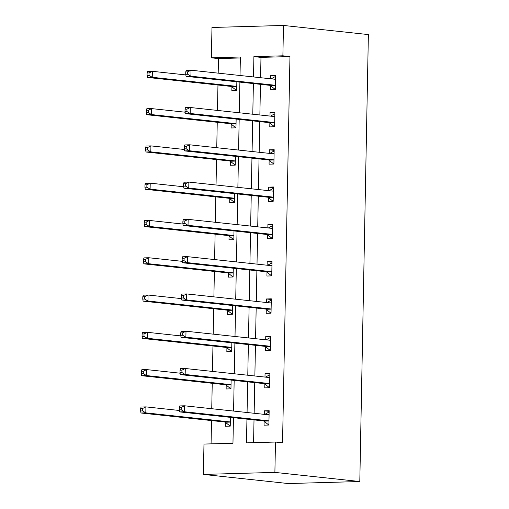 <?xml version="1.0" encoding="UTF-8"?>
<svg xmlns="http://www.w3.org/2000/svg" width="509" height="509" viewBox="0 0 509 509"><rect width="100%" height="100%" fill="white"/><g stroke="black" fill="none" stroke-linecap="round" stroke-linejoin="round"><path stroke-width="0.76" d="M240.356 57.969L218.469 58.586L211.394 57.829L211.973 27.473L283.468 25.45L368.376 34.58L359.799 481.527L288.298 483.55L203.39 474.42L203.975 444.064L232.963 443.244L233.453 417.692M218.469 58.586L218.189 73.143M217.96 85.009L217.47 110.428M217.241 122.3L216.758 147.712M216.529 159.584L216.039 185.002M215.81 196.868L215.326 222.287M215.097 234.153L214.607 259.571M214.378 271.437L213.895 296.855M213.665 308.728L213.176 334.139M212.947 346.012L212.463 371.43M212.234 383.296L211.744 408.714M211.515 420.58L211.07 443.867M225.481 422.4L225.411 426.268L230.24 426.128L230.405 417.361M226.2 385.109L226.123 388.978L230.959 388.844L231.124 380.077M226.912 347.825L226.842 351.694L231.671 351.56L231.837 342.792M227.631 310.541L227.555 314.409L232.39 314.276L232.556 305.508M228.344 273.257L228.274 277.125L233.103 276.985L233.275 268.224M229.063 235.972L228.986 239.841L233.822 239.701L233.987 230.933M229.782 198.682L229.705 202.55L234.534 202.417L234.706 193.649M230.494 161.398L230.418 165.266L235.253 165.132L235.419 156.365M231.213 124.113L231.137 127.982L235.966 127.848L236.138 119.081M231.926 86.829L231.849 90.697L236.685 90.557L236.85 81.796M246.941 419.142L246.49 442.862L275.471 442.041L282.546 442.805L289.965 56.563L260.977 57.383L260.589 77.705M260.462 84.335L259.87 114.989M259.743 121.619L259.157 152.274M259.03 158.903L258.438 189.558M258.311 196.188L257.726 226.842M257.599 233.472L257.007 264.133M256.88 270.763L256.294 301.417M256.167 308.047L255.575 338.701M255.448 345.331L254.863 375.986M254.735 382.615L254.144 413.27M254.016 419.9L253.577 442.665M264.133 421.306L264.056 425.174L268.886 425.034L269.159 410.693L264.33 410.833L264.266 414.358M264.845 384.021L264.769 387.89L269.605 387.75L269.878 373.409L265.049 373.549L264.979 377.074M265.564 346.731L265.488 350.599L270.317 350.466L270.591 336.125L265.762 336.258L265.698 339.789M266.277 309.447L266.201 313.315L271.036 313.181L271.31 298.84L266.481 298.974L266.411 302.505M266.996 272.162L266.92 276.031L271.749 275.897L272.029 261.556L267.193 261.69L267.13 265.221M267.709 234.878L267.632 238.746L272.468 238.606L272.741 224.265L267.912 224.405L267.842 227.93M268.428 197.594L268.351 201.462L273.18 201.322L273.46 186.981L268.625 187.121L268.561 190.646M269.14 160.303L269.07 164.172L273.899 164.038L274.173 149.697L269.344 149.831L269.274 153.362M269.859 123.019L269.783 126.887L274.612 126.754L274.892 112.413L270.056 112.546L269.993 116.077M270.572 85.735L270.502 89.603L275.331 89.469L275.604 75.128L270.775 75.262L270.705 78.793M283.468 25.45L282.889 55.805L253.902 56.626L253.514 76.942M289.965 56.563L282.889 55.805M275.471 442.041L274.892 472.397L359.799 481.527M240.019 75.491L240.375 57.008L211.394 57.829M233.58 411.062L234.165 380.408M234.293 373.778L234.884 343.117M235.012 336.487L235.597 305.833M235.724 299.203L236.316 268.548M236.443 261.919L237.029 231.264M237.156 224.634L237.748 193.98M237.875 187.35L238.46 156.689M238.587 150.06L239.179 119.405M239.306 112.775L239.892 82.121M203.39 474.42L274.892 472.397M253.387 83.571L252.795 114.226M252.668 120.856L252.082 151.51M251.955 158.14L251.363 188.801M251.236 195.431L250.651 226.085M250.523 232.715L249.932 263.369M249.804 269.999L249.219 300.654M249.092 307.283L248.5 337.938M248.373 344.568L247.788 375.228M247.66 381.858L247.069 412.513M260.977 57.383L253.902 56.626M269.146 411.348L264.33 410.833M269.865 374.064L265.049 373.549M270.584 336.78L265.762 336.258M271.297 299.496L266.481 298.974M272.016 262.205L267.193 261.69M272.729 224.921L267.912 224.405M273.448 187.636L268.625 187.121M274.16 150.352L269.344 149.831M274.879 113.068L270.056 112.546M275.592 75.784L270.775 75.262M268.898 424.493L268.014 424.398L268.898 424.372M264.763 414.415L268.243 412.449L269.127 412.424M179.314 407.48L179.27 409.872L181.198 409.815L181.249 407.429L179.314 407.48L179.741 405.928L184.57 405.794L268.345 414.797A2.399 1.412 88.4 0 0 268.459 414.803A2.399 1.412 88.4 0 0 268.879 414.682L269.089 414.561M181.249 407.429L184.57 405.794L184.455 411.768L179.626 411.902L263.401 420.911A2.399 1.412 88.4 0 1 263.923 421.14L268.014 424.398M268.962 421.166L268.758 421.007A2.399 1.412 88.4 0 0 268.23 420.771L184.455 411.768L181.198 409.815M179.27 409.872L179.626 411.902M230.253 425.467L229.368 425.492L230.253 425.588M179.372 410.483L145.924 406.882L145.809 412.863L140.974 412.996L224.755 422.006A2.399 1.412 -91.6 0 1 225.277 422.235L229.368 425.492M142.552 410.909L142.596 408.517L140.669 408.574L140.624 410.967L142.552 410.909L145.809 412.863L229.584 421.866A2.399 1.412 -91.6 0 1 230.106 422.095L230.316 422.26M140.669 408.574L141.095 407.022L145.924 406.882L142.596 408.517M140.974 412.996L140.624 410.967M269.611 387.209L268.727 387.114L269.617 387.088M265.482 377.131L268.956 375.165L269.846 375.139M180.027 370.196L179.982 372.588L181.917 372.531L181.961 370.138L180.027 370.196L180.453 368.643L185.282 368.503L269.064 377.513A2.399 1.412 88.4 0 0 269.178 377.519A2.399 1.412 88.4 0 0 269.592 377.398L269.802 377.277M181.961 370.138L185.282 368.503L185.168 374.478L180.339 374.618L264.114 383.627A2.399 1.412 88.4 0 1 264.642 383.856L268.727 387.114M269.675 383.881L269.471 383.716A2.399 1.412 88.4 0 0 268.949 383.487L185.168 374.478L181.917 372.531M179.982 372.588L180.339 374.618M270.33 349.925L269.446 349.829L270.33 349.804M266.194 339.84L269.675 337.881L270.559 337.855M180.746 332.911L180.701 335.297L182.629 335.246L182.68 332.854L180.746 332.911L181.172 331.359L186.001 331.219L269.776 340.228A2.399 1.412 88.4 0 0 269.891 340.235A2.399 1.412 88.4 0 0 270.311 340.114L270.521 339.993M182.68 332.854L186.001 331.219L185.887 337.193L181.058 337.333L264.833 346.343A2.399 1.412 88.4 0 1 265.354 346.572L269.446 349.829M270.394 346.597L270.19 346.432A2.399 1.412 88.4 0 0 269.662 346.203L185.887 337.193L182.629 335.246M180.701 335.297L181.058 337.333M230.965 388.182L230.081 388.208L230.965 388.303M180.091 373.199L146.637 369.598L146.522 375.572L141.693 375.712L225.468 384.721A2.399 1.412 -91.6 0 1 225.996 384.95L230.081 388.208M143.271 373.625L143.315 371.233L141.381 371.29L141.337 373.682L143.271 373.625L146.522 375.572L230.297 384.581A2.399 1.412 -91.6 0 1 230.825 384.81L231.029 384.976M141.381 371.29L141.807 369.738L146.637 369.598L143.315 371.233M141.693 375.712L141.337 373.682M231.684 350.898L230.8 350.924L231.684 351.019M180.81 335.908L147.356 332.313L147.241 338.288L142.412 338.428L226.187 347.431A2.399 1.412 -91.6 0 1 226.709 347.66L230.8 350.924M143.983 336.341L144.028 333.949L142.1 334.006L142.056 336.392L143.983 336.341L147.241 338.288L231.016 347.297A2.399 1.412 -91.6 0 1 231.544 347.526L231.748 347.692M142.1 334.006L142.526 332.447L147.356 332.313L144.028 333.949M142.412 338.428L142.056 336.392M271.043 312.641L270.158 312.545L271.049 312.52M266.913 302.556L270.387 300.596L271.278 300.571M181.458 295.627L181.414 298.013L183.348 297.962L183.393 295.57L181.458 295.627L181.885 294.068L186.72 293.935L270.495 302.944A2.399 1.412 88.4 0 0 270.61 302.944A2.399 1.412 88.4 0 0 271.023 302.83L271.233 302.709M183.393 295.57L186.72 293.935L186.599 299.909L181.77 300.049L265.545 309.052A2.399 1.412 88.4 0 1 266.073 309.281L270.158 312.545M271.106 309.313L270.903 309.148A2.399 1.412 88.4 0 0 270.381 308.918L186.599 299.909L183.348 297.962M181.414 298.013L181.77 300.049M271.761 275.356L270.877 275.261L271.761 275.235M267.626 265.272L271.106 263.306L271.991 263.28M182.177 258.337L182.133 260.729L184.061 260.678L184.112 258.286L182.177 258.337L182.604 256.784L187.433 256.651L271.208 265.66A2.399 1.412 88.4 0 0 271.322 265.66A2.399 1.412 88.4 0 0 271.742 265.539L271.952 265.424M184.112 258.286L187.433 256.651L187.318 262.625L182.489 262.759L266.264 271.768A2.399 1.412 88.4 0 1 266.786 271.997L270.877 275.261M271.825 272.022L271.621 271.863A2.399 1.412 88.4 0 0 271.093 271.634L187.318 262.625L184.061 260.678M182.133 260.729L182.489 262.759M272.474 238.066L271.59 237.97L272.48 237.951M268.345 227.987L271.819 226.021L272.709 225.996M182.896 221.052L182.846 223.445L184.78 223.387L184.824 221.001L182.896 221.052L183.316 219.5L188.152 219.366L271.927 228.369A2.399 1.412 88.4 0 0 272.041 228.376A2.399 1.412 88.4 0 0 272.455 228.255L272.665 228.134M184.824 221.001L188.152 219.366L188.037 225.341L183.202 225.474L266.977 234.484A2.399 1.412 88.4 0 1 267.505 234.713L271.59 237.97M272.538 234.738L272.334 234.579A2.399 1.412 88.4 0 0 271.812 234.344L188.037 225.341L184.78 223.387M182.846 223.445L183.202 225.474M232.403 313.614L231.512 313.639L232.397 313.735M181.522 298.624L148.068 295.029L147.954 301.004L143.124 301.137L226.899 310.146A2.399 1.412 -91.6 0 1 227.428 310.375L231.512 313.639M144.702 299.057L144.747 296.664L142.813 296.715L142.768 299.107L144.702 299.057L147.954 301.004L231.735 310.013A2.399 1.412 -91.6 0 1 232.257 310.242L232.46 310.401M142.813 296.715L143.239 295.163L148.068 295.029L144.747 296.664M143.124 301.137L142.768 299.107M233.116 276.33L232.231 276.349L233.116 276.444M182.241 261.34L148.787 257.745L148.673 263.719L143.843 263.853L227.618 272.862A2.399 1.412 -91.6 0 1 228.14 273.091L232.231 276.349M145.415 261.766L145.466 259.38L143.532 259.431L143.487 261.823L145.415 261.766L148.673 263.719L232.448 272.729A2.399 1.412 -91.6 0 1 232.976 272.958L233.179 273.117M143.532 259.431L143.958 257.878L148.787 257.745L145.466 259.38M143.843 263.853L143.487 261.823M233.835 239.039L232.944 239.065L233.828 239.16M182.954 224.055L149.5 220.454L149.385 226.435L144.556 226.569L228.331 235.578A2.399 1.412 -91.6 0 1 228.859 235.807L232.944 239.065M146.134 224.482L146.178 222.096L144.244 222.147L144.2 224.539L146.134 224.482L149.385 226.435L233.167 235.438A2.399 1.412 -91.6 0 1 233.688 235.667L233.892 235.832M144.244 222.147L144.671 220.594L149.5 220.454L146.178 222.096M144.556 226.569L144.2 224.539M273.193 200.781L272.309 200.686L273.193 200.661M269.057 190.703L272.538 188.737L273.422 188.712M183.609 183.768L183.564 186.16L185.499 186.103L185.543 183.711L183.609 183.768L184.035 182.216L188.864 182.076L272.639 191.085A2.399 1.412 88.4 0 0 272.754 191.091A2.399 1.412 88.4 0 0 273.174 190.97L273.384 190.85M185.543 183.711L188.864 182.076L188.75 188.056L183.921 188.19L267.696 197.199A2.399 1.412 88.4 0 1 268.218 197.428L272.309 200.686M273.257 197.454L273.053 197.288A2.399 1.412 88.4 0 0 272.525 197.059L188.75 188.056L185.499 186.103M183.564 186.16L183.921 188.19M234.547 201.755L233.663 201.78L234.547 201.876M183.673 186.771L150.219 183.17L150.104 189.144L145.275 189.284L229.05 198.294A2.399 1.412 -91.6 0 1 229.572 198.523L233.663 201.78M146.846 187.197L146.897 184.805L144.963 184.862L144.919 187.255L146.846 187.197L150.104 189.144L233.879 198.154A2.399 1.412 -91.6 0 1 234.407 198.383L234.611 198.548M144.963 184.862L145.389 183.31L150.219 183.17L146.897 184.805M145.275 189.284L144.919 187.255M273.906 163.497L273.021 163.402L273.912 163.376M269.776 153.413L273.257 151.453L274.141 151.428M184.328 146.484L184.277 148.876L186.211 148.819L186.256 146.427L184.328 146.484L184.748 144.931L189.583 144.791L273.358 153.801A2.399 1.412 88.4 0 0 273.473 153.807A2.399 1.412 88.4 0 0 273.887 153.686L274.096 153.565M186.256 146.427L189.583 144.791L189.469 150.766L184.633 150.906L268.408 159.915A2.399 1.412 88.4 0 1 268.937 160.144L273.021 163.402M273.969 160.17L273.766 160.004A2.399 1.412 88.4 0 0 273.244 159.775L189.469 150.766L186.211 148.819M184.277 148.876L184.633 150.906M235.266 164.471L234.375 164.496L235.26 164.592M184.385 149.481L150.931 145.886L150.817 151.86L145.988 152L229.763 161.003A2.399 1.412 -91.6 0 1 230.291 161.238L234.375 164.496M147.565 149.913L147.61 147.521L145.676 147.578L145.631 149.964L147.565 149.913L150.817 151.86L234.598 160.869A2.399 1.412 -91.6 0 1 235.12 161.099L235.323 161.264M145.676 147.578L146.102 146.026L150.931 145.886L147.61 147.521M145.988 152L145.631 149.964M274.625 126.213L273.74 126.117L274.625 126.092M270.495 116.128L273.969 114.169L274.854 114.143M185.041 109.2L184.996 111.586L186.93 111.535L186.975 109.142L185.041 109.2L185.467 107.641L190.296 107.507L274.071 116.516A2.399 1.412 88.4 0 0 274.186 116.516A2.399 1.412 88.4 0 0 274.606 116.402L274.815 116.281M186.975 109.142L190.296 107.507L190.181 113.482L185.352 113.622L269.127 122.624A2.399 1.412 88.4 0 1 269.655 122.854L273.74 126.117M274.688 122.885L274.485 122.72A2.399 1.412 88.4 0 0 273.957 122.491L190.181 113.482L186.93 111.535M184.996 111.586L185.352 113.622M235.979 127.186L235.094 127.212L235.979 127.307M185.104 112.196L151.65 108.602L151.536 114.576L146.707 114.71L230.482 123.719A2.399 1.412 -91.6 0 1 231.003 123.948L235.094 127.212M148.278 112.629L148.329 110.237L146.395 110.294L146.35 112.68L148.278 112.629L151.536 114.576L235.311 123.585A2.399 1.412 -91.6 0 1 235.839 123.814L236.042 123.98M146.395 110.294L146.821 108.735L151.65 108.602L148.329 110.237M146.707 114.71L146.35 112.68M275.337 88.929L274.459 88.833L275.344 88.808M271.208 78.844L274.688 76.878L275.573 76.853M185.76 71.909L185.709 74.301L187.643 74.25L187.687 71.858L185.76 71.909L186.179 70.357L191.015 70.223L274.79 79.232A2.399 1.412 88.4 0 0 274.905 79.232A2.399 1.412 88.4 0 0 275.318 79.111L275.528 78.997M187.687 71.858L191.015 70.223L190.9 76.197L186.065 76.331L269.846 85.34A2.399 1.412 88.4 0 1 270.368 85.569L274.459 88.833M275.407 85.595L275.197 85.436A2.399 1.412 88.4 0 0 274.675 85.207L190.9 76.197L187.643 74.25M185.709 74.301L186.065 76.331M236.698 89.902L235.807 89.928L236.691 90.017M185.817 74.912L152.363 71.317L152.248 77.292L147.419 77.425L231.194 86.435A2.399 1.412 -91.6 0 1 231.722 86.664L235.807 89.928M148.997 75.338L149.042 72.952L147.107 73.003L147.063 75.396L148.997 75.338L152.248 77.292L236.03 86.301A2.399 1.412 -91.6 0 1 236.551 86.53L236.755 86.689M147.107 73.003L147.534 71.451L152.363 71.317L149.042 72.952M147.419 77.425L147.063 75.396M268.758 421.007L263.923 421.14M268.23 420.771L263.401 420.911M268.879 414.682L267.6 414.72M224.755 422.006L229.584 421.866M225.277 422.235L230.106 422.095M269.471 383.716L264.642 383.856M268.949 383.487L264.114 383.627M269.592 377.398L268.319 377.436M270.19 346.432L265.354 346.572M269.662 346.203L264.833 346.343M270.311 340.114L269.032 340.146M225.468 384.721L230.297 384.581M225.996 384.95L230.825 384.81M226.187 347.431L231.016 347.297M226.709 347.66L231.544 347.526M270.903 309.148L266.073 309.281M270.381 308.918L265.545 309.052M271.023 302.83L269.751 302.861M271.621 271.863L266.786 271.997M271.093 271.634L266.264 271.768M271.742 265.539L270.464 265.577M272.334 234.579L267.505 234.713M271.812 234.344L266.977 234.484M272.455 228.255L271.182 228.293M226.899 310.146L231.735 310.013M227.428 310.375L232.257 310.242M227.618 272.862L232.448 272.729M228.14 273.091L232.976 272.958M228.331 235.578L233.167 235.438M228.859 235.807L233.688 235.667M273.053 197.288L268.218 197.428M272.525 197.059L267.696 197.199M273.174 190.97L271.895 191.009M229.05 198.294L233.879 198.154M229.572 198.523L234.407 198.383M273.766 160.004L268.937 160.144M273.244 159.775L268.408 159.915M273.887 153.686L272.614 153.718M229.763 161.003L234.598 160.869M230.291 161.238L235.12 161.099M274.485 122.72L269.655 122.854M273.957 122.491L269.127 122.624M274.606 116.402L273.333 116.434M230.482 123.719L235.311 123.585M231.003 123.948L235.839 123.814M275.197 85.436L270.368 85.569M274.675 85.207L269.846 85.34M275.318 79.111L274.046 79.15M231.194 86.435L236.03 86.301M231.722 86.664L236.551 86.53"/></g></svg>
